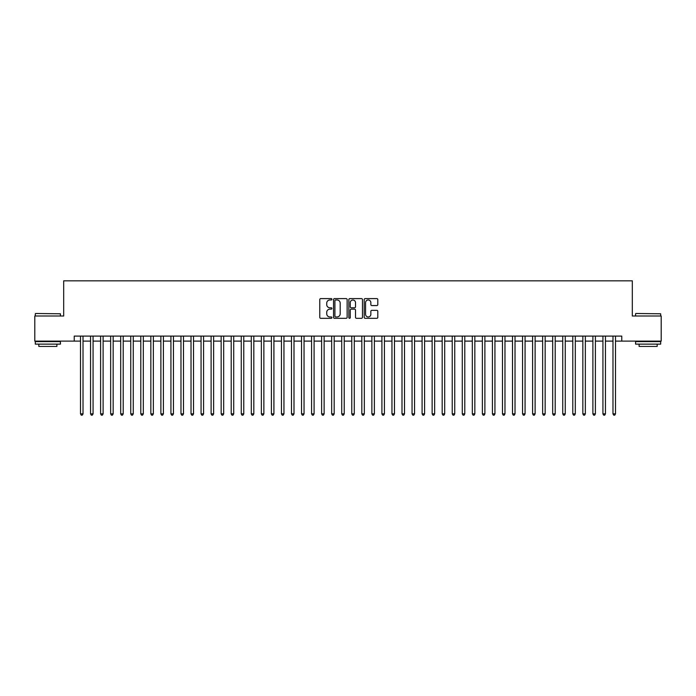 <?xml version="1.0" encoding="UTF-8"?>
<svg xmlns="http://www.w3.org/2000/svg" width="696" height="696" viewBox="0 0 696 696"><rect width="100%" height="100%" fill="white"/><g stroke="black" fill="none" stroke-linecap="round" stroke-linejoin="round"><path stroke-width="1.04" d="M331.922 299.297A0.687 0.687 0 0 0 331.235 298.601L320.76 298.601A0.983 0.983 0 0 0 319.769 299.593L319.769 317.341A0.983 0.983 0 0 0 320.76 318.324L331.235 318.324A0.687 0.687 0 0 0 331.922 317.637A0.687 0.687 0 0 0 331.235 316.95L329.878 316.95A3.158 3.158 0 0 1 326.728 313.792L326.728 312.313A3.158 3.158 0 0 1 329.878 309.155L331.235 309.155A0.687 0.687 0 0 0 331.922 308.467A0.687 0.687 0 0 0 331.235 307.78L329.878 307.78A3.158 3.158 0 0 1 326.728 304.622L326.728 303.143A3.158 3.158 0 0 1 329.878 299.985L331.235 299.985A0.687 0.687 0 0 0 331.922 299.297M376.823 305.561A0.983 0.983 0 0 0 377.806 304.57L377.806 299.593A0.983 0.983 0 0 0 376.823 298.601L365.183 298.601A0.983 0.983 0 0 0 364.199 299.593L364.199 317.341A0.983 0.983 0 0 0 365.183 318.324L376.823 318.324A0.983 0.983 0 0 0 377.806 317.341L377.806 311.329A0.983 0.983 0 0 0 376.823 310.338L371.838 310.338A0.983 0.983 0 0 0 370.855 311.329L370.855 314.314A2.636 2.636 0 0 1 368.219 316.95A2.636 2.636 0 0 1 365.574 314.314L365.574 302.621A2.636 2.636 0 0 1 368.219 299.985A2.636 2.636 0 0 1 370.855 302.621L370.855 304.57A0.983 0.983 0 0 0 371.838 305.561L376.823 305.561M74.228 341.118L34.8 341.118L34.8 316.001L63.684 316.001L63.684 280.836L632.316 280.836L632.316 316.001L661.2 316.001L661.2 341.118L621.772 341.118L621.772 336.098L74.228 336.098L74.228 341.118L80.51 341.118M347.139 299.593A0.983 0.983 0 0 0 346.147 298.601L334.515 298.601A0.983 0.983 0 0 0 333.532 299.593L333.532 317.341A0.983 0.983 0 0 0 334.515 318.324L346.147 318.324A0.983 0.983 0 0 0 347.139 317.341L347.139 299.593M349.853 298.601L361.485 298.601A0.983 0.983 0 0 1 362.468 299.593L362.468 317.341A0.983 0.983 0 0 1 361.485 318.324L356.509 318.324A0.983 0.983 0 0 1 355.517 317.341L355.517 310.146A0.983 0.983 0 0 0 354.534 309.155L351.228 309.155A0.983 0.983 0 0 0 350.245 310.146L350.245 317.637A0.687 0.687 0 0 1 349.557 318.324A0.687 0.687 0 0 1 348.861 317.637L348.861 299.593A0.983 0.983 0 0 1 349.853 298.601M83.024 341.118L90.558 341.118M93.073 341.118L100.607 341.118M103.112 341.118L110.655 341.118M113.161 341.118L120.695 341.118M123.209 341.118L130.744 341.118M133.258 341.118L140.792 341.118M143.306 341.118L150.841 341.118M153.346 341.118L160.88 341.118M163.395 341.118L170.929 341.118M173.443 341.118L180.977 341.118M183.492 341.118L191.026 341.118M193.531 341.118L201.066 341.118M203.58 341.118L211.114 341.118M213.629 341.118L221.163 341.118M223.677 341.118L231.211 341.118M233.717 341.118L241.26 341.118M243.765 341.118L251.3 341.118M253.814 341.118L261.348 341.118M263.862 341.118L271.397 341.118M273.911 341.118L281.445 341.118M283.951 341.118L291.485 341.118M293.999 341.118L301.533 341.118M304.048 341.118L311.582 341.118M314.096 341.118L321.63 341.118M324.136 341.118L331.67 341.118M334.184 341.118L341.719 341.118M344.233 341.118L351.767 341.118M354.281 341.118L361.816 341.118M364.33 341.118L371.864 341.118M374.37 341.118L381.904 341.118M384.418 341.118L391.952 341.118M394.467 341.118L402.001 341.118M404.515 341.118L412.049 341.118M414.555 341.118L422.089 341.118M424.603 341.118L432.138 341.118M434.652 341.118L442.186 341.118M444.7 341.118L452.235 341.118M454.74 341.118L462.283 341.118M464.789 341.118L472.323 341.118M474.837 341.118L482.372 341.118M484.886 341.118L492.42 341.118M494.934 341.118L502.468 341.118M504.974 341.118L512.508 341.118M515.023 341.118L522.557 341.118M525.071 341.118L532.605 341.118M535.12 341.118L542.654 341.118M545.159 341.118L552.694 341.118M555.208 341.118L562.742 341.118M565.256 341.118L572.791 341.118M575.305 341.118L582.839 341.118M585.345 341.118L592.888 341.118M595.393 341.118L602.927 341.118M605.442 341.118L612.976 341.118M615.49 341.118L621.772 341.118M335.603 299.985A0.687 0.687 0 0 0 334.906 300.681L334.906 316.254A0.687 0.687 0 0 0 335.603 316.95L337.029 316.95A3.158 3.158 0 0 0 340.187 313.792L340.187 303.143A3.158 3.158 0 0 0 337.029 299.985L335.603 299.985M355.517 302.673A2.636 2.636 0 0 0 352.881 300.037A2.636 2.636 0 0 0 350.245 302.673L350.245 306.788A0.983 0.983 0 0 0 351.228 307.78L354.534 307.78A0.983 0.983 0 0 0 355.517 306.788L355.517 302.673M83.024 336.098L83.024 413.859L80.51 413.859L80.51 336.098M83.024 413.859L82.267 415.164L81.267 415.164L80.51 413.859M35.6 313.487L60.422 313.792L35.6 313.487M47.859 344.129L35.305 344.129L35.305 341.623L60.422 341.623L60.422 344.129L47.859 344.129M56.898 344.129L56.898 346.443L38.819 346.443L38.819 344.129M635.883 313.487L660.695 313.792L635.883 313.487M648.141 344.129L635.578 344.129L635.578 341.623L660.695 341.623L660.695 344.129L648.141 344.129M657.181 344.129L657.181 346.443L639.102 346.443L639.102 344.129M93.073 336.098L93.073 413.859L90.558 413.859L90.558 336.098M93.073 413.859L92.316 415.164L91.315 415.164L90.558 413.859M103.112 336.098L103.112 413.859L100.607 413.859L100.607 336.098M103.112 413.859L102.364 415.164L101.355 415.164L100.607 413.859M113.161 336.098L113.161 413.859L110.655 413.859L110.655 336.098M113.161 413.859L112.413 415.164L111.404 415.164L110.655 413.859M123.209 336.098L123.209 413.859L120.695 413.859L120.695 336.098M123.209 413.859L122.453 415.164L121.452 415.164L120.695 413.859M133.258 336.098L133.258 413.859L130.744 413.859L130.744 336.098M133.258 413.859L132.501 415.164L131.501 415.164L130.744 413.859M143.306 336.098L143.306 413.859L140.792 413.859L140.792 336.098M143.306 413.859L142.549 415.164L141.54 415.164L140.792 413.859M153.346 336.098L153.346 413.859L150.841 413.859L150.841 336.098M153.346 413.859L152.598 415.164L151.589 415.164L150.841 413.859M163.395 336.098L163.395 413.859L160.88 413.859L160.88 336.098M163.395 413.859L162.638 415.164L161.637 415.164L160.88 413.859M173.443 336.098L173.443 413.859L170.929 413.859L170.929 336.098M173.443 413.859L172.686 415.164L171.686 415.164L170.929 413.859M183.492 336.098L183.492 413.859L180.977 413.859L180.977 336.098M183.492 413.859L182.735 415.164L181.734 415.164L180.977 413.859M193.531 336.098L193.531 413.859L191.026 413.859L191.026 336.098M193.531 413.859L192.783 415.164L191.774 415.164L191.026 413.859M203.58 336.098L203.58 413.859L201.066 413.859L201.066 336.098M203.58 413.859L202.832 415.164L201.823 415.164L201.066 413.859M213.629 336.098L213.629 413.859L211.114 413.859L211.114 336.098M213.629 413.859L212.872 415.164L211.871 415.164L211.114 413.859M223.677 336.098L223.677 413.859L221.163 413.859L221.163 336.098M223.677 413.859L222.92 415.164L221.92 415.164L221.163 413.859M233.717 336.098L233.717 413.859L231.211 413.859L231.211 336.098M233.717 413.859L232.969 415.164L231.959 415.164L231.211 413.859M243.765 336.098L243.765 413.859L241.26 413.859L241.26 336.098M243.765 413.859L243.017 415.164L242.008 415.164L241.26 413.859M253.814 336.098L253.814 413.859L251.3 413.859L251.3 336.098M253.814 413.859L253.057 415.164L252.056 415.164L251.3 413.859M263.862 336.098L263.862 413.859L261.348 413.859L261.348 336.098M263.862 413.859L263.105 415.164L262.105 415.164L261.348 413.859M273.911 336.098L273.911 413.859L271.397 413.859L271.397 336.098M273.911 413.859L273.154 415.164L272.145 415.164L271.397 413.859M283.951 336.098L283.951 413.859L281.445 413.859L281.445 336.098M283.951 413.859L283.202 415.164L282.193 415.164L281.445 413.859M293.999 336.098L293.999 413.859L291.485 413.859L291.485 336.098M293.999 413.859L293.242 415.164L292.242 415.164L291.485 413.859M304.048 336.098L304.048 413.859L301.533 413.859L301.533 336.098M304.048 413.859L303.291 415.164L302.29 415.164L301.533 413.859M314.096 336.098L314.096 413.859L311.582 413.859L311.582 336.098M314.096 413.859L313.339 415.164L312.339 415.164L311.582 413.859M324.136 336.098L324.136 413.859L321.63 413.859L321.63 336.098M324.136 413.859L323.388 415.164L322.379 415.164L321.63 413.859M334.184 336.098L334.184 413.859L331.67 413.859L331.67 336.098M334.184 413.859L333.436 415.164L332.427 415.164L331.67 413.859M344.233 336.098L344.233 413.859L341.719 413.859L341.719 336.098M344.233 413.859L343.476 415.164L342.475 415.164L341.719 413.859M354.281 336.098L354.281 413.859L351.767 413.859L351.767 336.098M354.281 413.859L353.525 415.164L352.524 415.164L351.767 413.859M364.33 336.098L364.33 413.859L361.816 413.859L361.816 336.098M364.33 413.859L363.573 415.164L362.564 415.164L361.816 413.859M374.37 336.098L374.37 413.859L371.864 413.859L371.864 336.098M374.37 413.859L373.621 415.164L372.612 415.164L371.864 413.859M384.418 336.098L384.418 413.859L381.904 413.859L381.904 336.098M384.418 413.859L383.661 415.164L382.661 415.164L381.904 413.859M394.467 336.098L394.467 413.859L391.952 413.859L391.952 336.098M394.467 413.859L393.71 415.164L392.709 415.164L391.952 413.859M404.515 336.098L404.515 413.859L402.001 413.859L402.001 336.098M404.515 413.859L403.758 415.164L402.758 415.164L402.001 413.859M414.555 336.098L414.555 413.859L412.049 413.859L412.049 336.098M414.555 413.859L413.807 415.164L412.798 415.164L412.049 413.859M424.603 336.098L424.603 413.859L422.089 413.859L422.089 336.098M424.603 413.859L423.855 415.164L422.846 415.164L422.089 413.859M434.652 336.098L434.652 413.859L432.138 413.859L432.138 336.098M434.652 413.859L433.895 415.164L432.895 415.164L432.138 413.859M444.7 336.098L444.7 413.859L442.186 413.859L442.186 336.098M444.7 413.859L443.944 415.164L442.943 415.164L442.186 413.859M454.74 336.098L454.74 413.859L452.235 413.859L452.235 336.098M454.74 413.859L453.992 415.164L452.983 415.164L452.235 413.859M464.789 336.098L464.789 413.859L462.283 413.859L462.283 336.098M464.789 413.859L464.041 415.164L463.031 415.164L462.283 413.859M474.837 336.098L474.837 413.859L472.323 413.859L472.323 336.098M474.837 413.859L474.08 415.164L473.08 415.164L472.323 413.859M484.886 336.098L484.886 413.859L482.372 413.859L482.372 336.098M484.886 413.859L484.129 415.164L483.128 415.164L482.372 413.859M494.934 336.098L494.934 413.859L492.42 413.859L492.42 336.098M494.934 413.859L494.177 415.164L493.168 415.164L492.42 413.859M504.974 336.098L504.974 413.859L502.468 413.859L502.468 336.098M504.974 413.859L504.226 415.164L503.217 415.164L502.468 413.859M515.023 336.098L515.023 413.859L512.508 413.859L512.508 336.098M515.023 413.859L514.266 415.164L513.265 415.164L512.508 413.859M525.071 336.098L525.071 413.859L522.557 413.859L522.557 336.098M525.071 413.859L524.314 415.164L523.314 415.164L522.557 413.859M535.12 336.098L535.12 413.859L532.605 413.859L532.605 336.098M535.12 413.859L534.363 415.164L533.362 415.164L532.605 413.859M545.159 336.098L545.159 413.859L542.654 413.859L542.654 336.098M545.159 413.859L544.411 415.164L543.402 415.164L542.654 413.859M555.208 336.098L555.208 413.859L552.694 413.859L552.694 336.098M555.208 413.859L554.46 415.164L553.451 415.164L552.694 413.859M565.256 336.098L565.256 413.859L562.742 413.859L562.742 336.098M565.256 413.859L564.5 415.164L563.499 415.164L562.742 413.859M575.305 336.098L575.305 413.859L572.791 413.859L572.791 336.098M575.305 413.859L574.548 415.164L573.548 415.164L572.791 413.859M585.345 336.098L585.345 413.859L582.839 413.859L582.839 336.098M585.345 413.859L584.596 415.164L583.587 415.164L582.839 413.859M595.393 336.098L595.393 413.859L592.888 413.859L592.888 336.098M595.393 413.859L594.645 415.164L593.636 415.164L592.888 413.859M605.442 336.098L605.442 413.859L602.927 413.859L602.927 336.098M605.442 413.859L604.685 415.164L603.684 415.164L602.927 413.859M615.49 336.098L615.49 413.859L612.976 413.859L612.976 336.098M615.49 413.859L614.733 415.164L613.733 415.164L612.976 413.859M35.305 316.001L35.305 313.792M41.029 341.623L41.029 341.118M54.688 341.623L54.688 341.118M60.422 316.001L60.422 313.792M635.578 316.001L635.578 313.792M641.312 341.623L641.312 341.118M654.971 341.623L654.971 341.118M660.695 316.001L660.695 313.792"/></g></svg>
